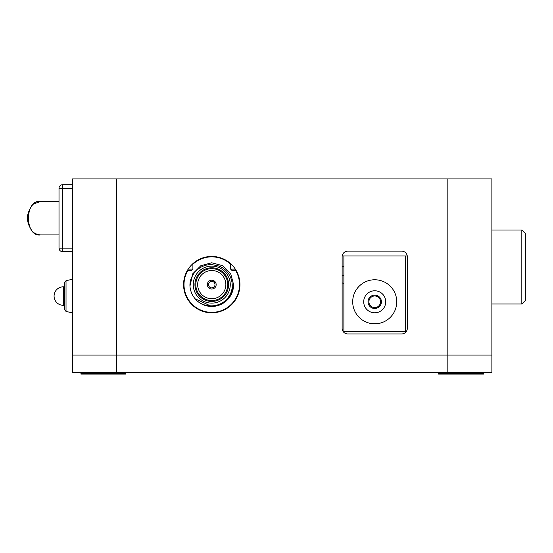 <?xml version="1.0" encoding="UTF-8"?>
<svg xmlns="http://www.w3.org/2000/svg" width="553" height="553" viewBox="0 0 553 553"><rect width="100%" height="100%" fill="white"/><g stroke="black" fill="none" stroke-linecap="round" stroke-linejoin="round"><path stroke-width="0.83" d="M116.621 372.701L491.88 372.701L491.88 178.909L72.574 178.909L72.574 355.088L116.621 355.088L72.574 355.088L72.574 372.701L116.621 372.701L116.621 178.909M447.833 372.701L447.833 355.088L491.88 355.088L116.621 355.088L447.833 355.088L447.833 178.909M347.761 251.138A5.641 5.641 0 0 0 342.127 256.779L342.127 328.309A5.641 5.641 0 0 0 347.761 333.943L401.672 333.943A5.641 5.641 0 0 0 407.312 328.309L407.312 256.779A5.641 5.641 0 0 0 401.672 251.138L347.761 251.138M183.568 284.615A28.189 28.189 0 0 0 225.852 309.03A28.189 28.189 0 0 0 225.852 260.2A28.189 28.189 0 0 0 183.568 284.615M407.257 255.984L342.183 255.984M72.574 251.67L62.53 251.67A3.525 3.525 0 0 1 59.012 248.145L59.012 188.248L59.012 248.145L72.574 248.145M72.574 188.248L59.012 188.248A3.525 3.525 0 0 1 62.53 184.723L72.574 184.723M62.53 184.723A3.525 3.525 0 0 0 59.012 188.248A3.525 3.525 0 0 1 62.53 184.723L62.53 251.67M40.507 201.458L59.012 201.458L40.507 201.458C24.546 199.094 24.408 237.202 40.507 234.935L59.012 234.935L40.507 234.935C35.89 234.278 32.89 232.668 31.5 230.103C28.604 225.638 27.318 221.587 27.65 217.951C26.793 213.541 31.901 204.375 33.906 203.863L40.5 201.458M343.89 255.984L343.89 331.745L405.549 331.745L405.549 255.984M363.708 301.793A11.012 11.012 0 0 0 380.222 311.325A11.012 11.012 0 0 0 380.222 292.254A11.012 11.012 0 0 0 363.708 301.793M352.696 301.793A22.023 22.023 0 0 0 385.731 320.864A22.023 22.023 0 0 0 385.731 282.721A22.023 22.023 0 0 0 352.696 301.793M381.411 301.793A6.691 6.691 0 0 1 371.374 307.592A6.691 6.691 0 0 1 371.374 295.993A6.691 6.691 0 0 1 381.411 301.793M380.533 301.793A5.813 5.813 0 0 0 371.81 296.761A5.813 5.813 0 0 0 371.81 306.825A5.813 5.813 0 0 0 380.533 301.793M342.127 282.825A3.525 3.525 0 0 0 343.89 283.295M342.127 275.719L343.89 275.719M342.127 266.56L343.89 266.56M192.9 263.657L192.9 269.111L191.317 270.7L187.239 270.7M192.9 269.111L188.214 269.111M236.269 270.7L232.191 270.7L230.608 269.111L235.295 269.111M84.602 374.091L80.945 374.091L80.945 373.213L125.87 373.213L125.87 374.091L84.602 374.091M442.241 374.091L438.584 374.091L438.584 373.213L483.509 373.213L483.509 374.091L442.241 374.091M66.028 280.696L66.028 311.443L64.646 309.721L64.646 282.41L66.028 280.696L72.574 279.244M64.646 309.721L64.646 286.82L63.325 286.82L63.325 305.318L64.646 305.318M491.88 303.998L521.825 303.998L521.825 230L491.88 230M521.825 230L525.35 233.525L525.35 300.473L521.825 303.998M211.758 262.772L200.829 265.696L192.838 273.694L189.956 286.06L192.838 273.694L200.829 265.696L211.758 262.772L222.679 265.696L230.677 273.694L233.601 284.615L230.677 295.537L222.686 303.528L211.758 306.459L222.679 303.535L230.677 295.537L233.601 284.615L230.677 273.694L222.679 265.696L211.758 262.772L200.829 265.696L192.838 273.694L189.956 286.06L192.838 273.694L200.829 265.696L211.758 262.772L222.679 265.696L230.677 273.694L233.601 284.615L230.677 295.537L222.679 303.535L211.737 306.459L222.679 303.535L230.677 295.537L233.601 284.615L230.677 273.694L222.679 265.696L211.758 262.772L200.829 265.696L192.838 273.694L189.956 286.06L192.838 273.694L200.829 265.696L211.758 262.772L222.679 265.696L230.677 273.694L233.601 284.615L230.677 295.537L222.679 303.535L211.751 306.459L222.686 303.528L230.677 295.537L233.601 284.615L230.677 273.694L222.679 265.696L211.758 262.772L200.829 265.696L192.838 273.694L189.956 286.06L192.838 273.694L200.829 265.696L211.758 262.772L222.679 265.696L230.677 273.694L233.601 284.615L230.677 295.537L222.679 303.535L211.758 306.459L195.147 298.807C203.953 309.383 222.583 307.89 229.281 295.772C236.912 284.214 228.983 266.657 215.02 265.246C202.405 261.97 189.347 273.175 189.956 286.06L192.838 273.694L200.829 265.696L211.758 262.772L222.679 265.696L230.677 273.694L233.601 284.615L230.677 295.537L222.686 303.528L211.758 306.459L195.147 298.807A21.844 21.844 0 0 0 233.601 284.615M211.737 306.459L195.147 298.807L211.737 306.459L195.147 298.807L211.744 306.459L222.679 303.535L230.677 295.537L233.601 284.615L230.677 273.694L222.679 265.696L211.758 262.772L200.829 265.696L192.838 273.694L189.956 286.06L192.838 273.694L200.829 265.696L211.758 262.772L222.679 265.696L230.677 273.694L233.601 284.615L230.677 295.537L222.686 303.528L211.771 306.459A21.844 21.844 0 0 1 189.956 286.06M184.273 290.878L184.273 288.438M184.273 280.793L184.273 278.353M239.235 290.878L239.235 288.438M239.235 280.793L239.235 278.353M235.758 270.7A27.747 27.747 0 0 1 211.758 312.362A27.747 27.747 0 0 1 187.75 270.7M192.9 264.251A27.747 27.747 0 0 1 230.608 264.251M193.253 284.615A18.498 18.498 0 0 0 221.006 300.638A18.498 18.498 0 0 0 221.006 268.592A18.498 18.498 0 0 0 193.253 284.615M194.933 284.615A16.825 16.825 0 0 1 220.17 270.044A16.825 16.825 0 0 1 220.17 299.187A16.825 16.825 0 0 1 194.933 284.615M195.81 284.615A15.947 15.947 0 0 0 219.728 298.426A15.947 15.947 0 0 0 219.728 270.804A15.947 15.947 0 0 0 195.81 284.615M197.663 284.615A14.095 14.095 0 0 0 218.801 296.823A14.095 14.095 0 0 0 218.801 272.408A14.095 14.095 0 0 0 197.663 284.615M207.347 284.615A4.403 4.403 0 0 0 213.956 288.431A4.403 4.403 0 0 0 213.956 280.8A4.403 4.403 0 0 0 207.347 284.615M208.495 284.615A3.263 3.263 0 0 0 213.382 287.436A3.263 3.263 0 0 0 213.382 281.795A3.263 3.263 0 0 0 208.495 284.615M230.608 263.657L230.608 269.111M81.381 372.701L80.945 373.213M125.427 372.701L125.87 373.213M439.02 372.701L438.584 373.213M483.066 372.701L483.509 373.213M66.028 311.443L72.574 312.894M63.325 286.82A9.249 9.249 0 0 0 54.076 296.069A9.249 9.249 0 0 0 63.325 305.318"/></g></svg>
